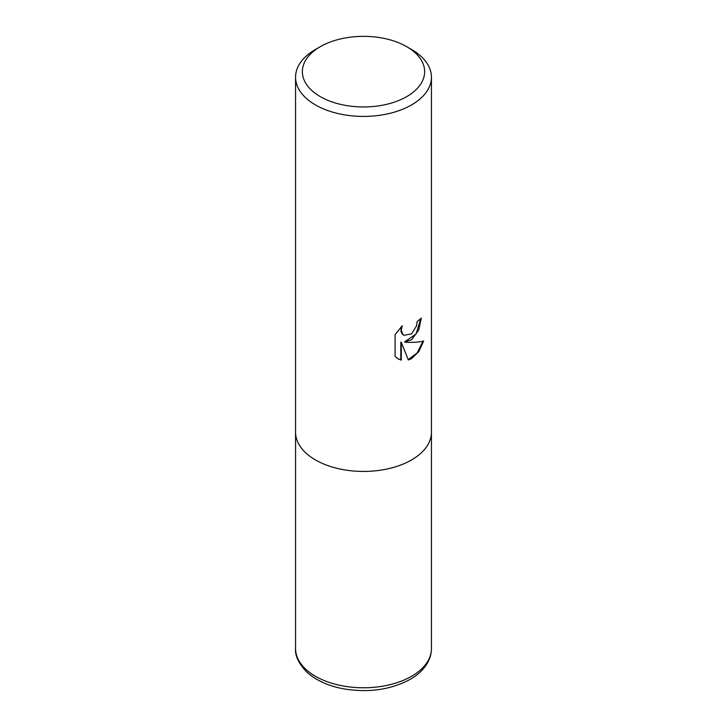 <?xml version="1.0" encoding="UTF-8"?>
<svg xmlns="http://www.w3.org/2000/svg" width="727" height="727" viewBox="0 0 727 727"><rect width="100%" height="100%" fill="white"/><g stroke="black" fill="none" stroke-linecap="round" stroke-linejoin="round"><path stroke-width="1.09" d="M406.738 46.692L411.537 49.463A67.938 39.222 180 0 1 431.438 77.198A67.938 39.222 180 0 1 411.537 104.933A67.938 39.222 180 0 1 315.463 104.933A67.938 39.222 180 0 1 295.562 77.198A67.938 39.222 180 0 1 315.463 49.463L320.262 46.692A61.141 35.305 180 0 1 406.738 46.692A61.141 35.305 180 0 1 406.738 96.609A61.141 35.305 180 0 1 320.262 96.609A61.141 35.305 180 0 1 320.262 46.692L315.463 49.463M431.438 648.557C431.411 653.582 430.093 658.38 427.485 662.942C423.687 669.458 417.898 674.938 410.128 679.4C390.363 689.959 367.853 693.04 342.608 688.66C327.186 685.606 314.991 679.809 306.003 671.275C298.406 662.951 294.926 655.381 295.562 648.557A67.938 39.222 180 0 0 337.501 684.789A67.938 39.222 180 0 0 411.537 676.292A67.938 39.222 180 0 0 431.438 648.557L431.438 432.22A67.938 39.222 180 0 1 389.499 468.452A67.938 39.222 180 0 1 315.463 459.955A67.938 39.222 180 0 1 295.562 432.22L295.562 77.198M405.03 342.208C412.818 342.653 419.025 342.253 423.641 341.018L418.916 351.477L411.537 358.638L408.347 359.983L401.304 342.399L401.304 360.138L398.023 358.802L395.097 356.494L395.097 334.611L402.24 325.76L401.277 330.103L402.822 334.429L403.912 335.301L411.537 333.884L416.453 326.041L417.162 321.498A67.938 39.222 0 0 0 421.306 318.062L418.807 329.949L411.537 339.763L404.548 341.935L416.126 333.92L420.797 318.517M403.676 335.147L402.331 334.147L400.959 331.457L401.295 326.705M397.778 358.656L400.813 359.856L400.813 342.117L401.304 342.399M408.201 359.601L417.198 352.922L423.005 341.19M400.813 359.856L401.304 360.138M431.438 77.198L431.438 432.22A67.938 39.222 180 0 1 411.537 459.955A67.938 39.222 180 0 1 337.501 468.452A67.938 39.222 180 0 1 295.562 432.22L295.562 648.557M403.912 335.301L403.43 335.02"/></g></svg>
